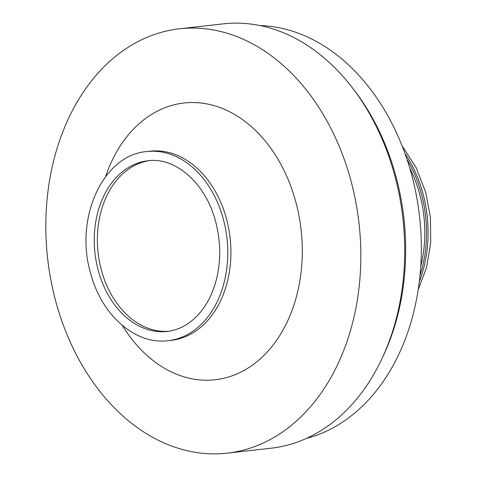 <?xml version="1.0" encoding="UTF-8"?>
<svg xmlns="http://www.w3.org/2000/svg" width="477" height="477" viewBox="0 0 477 477"><rect width="100%" height="100%" fill="white"/><g stroke="black" fill="none" stroke-linecap="round" stroke-linejoin="round"><path stroke-width="0.72" d="M168.202 340.667L171.338 340.316A95.156 69.827 -96.4 0 0 226.134 217.572A95.156 69.827 -96.4 0 0 150.094 151.191L146.958 151.543C102.531 154.775 73.965 219.36 90.886 274.168C101.875 315.446 135.498 345.026 168.202 340.667A95.156 69.827 -96.4 0 0 222.997 217.923A95.156 69.827 -96.4 0 0 146.958 151.543M122.225 325.362L124.258 328.51A139.254 102.185 -96.4 0 0 254.104 363.903A139.254 102.185 -96.4 0 0 295.305 200.143A139.254 102.185 -96.4 0 0 203.315 103.318A139.254 102.185 -96.4 0 0 106.806 173.145L105.524 176.669M56.542 304.207A213.523 156.689 -96.4 0 0 227.171 453.15A213.523 156.689 -96.4 0 0 350.124 177.724A213.523 156.689 -96.4 0 0 179.495 28.781A213.523 156.689 -96.4 0 0 56.542 304.207M227.171 453.15L271.037 448.219A213.523 156.689 -96.4 0 0 393.996 172.793A213.523 156.689 -96.4 0 0 223.367 23.85L179.495 28.781M306.413 438.417A208.878 153.278 -96.4 0 0 410.858 171.917A208.878 153.278 -96.4 0 0 260.037 25.561M383.228 355.937A208.878 153.278 -96.4 0 0 395.189 173.676A208.878 153.278 -96.4 0 0 353.236 88.943M420.774 266.285A109.084 80.047 -96.4 0 0 419.337 192.815A109.084 80.047 -96.4 0 0 409.737 168.029M420.016 275.473A111.403 81.752 -96.4 0 0 420.929 192.13A111.403 81.752 -96.4 0 0 406.959 159.235M149.545 160.624A85.872 63.018 -96.4 0 0 101.679 271.186A85.872 63.018 -96.4 0 0 168.709 331.241M419.331 281.651A111.403 81.752 -96.4 0 0 422.497 191.951A111.403 81.752 -96.4 0 0 404.919 153.367M147.995 160.767A85.872 63.018 -96.4 0 0 98.548 271.538A85.872 63.018 -96.4 0 0 167.171 331.437C180.151 329.899 191.486 323.191 201.175 311.308C207.268 303.64 211.949 294.476 215.21 283.803C221.161 263.352 221.209 242.268 215.342 220.553C205.205 182.602 175.005 156.867 147.995 160.767M418.228 289.628L426.611 267.275L430.731 242.745L430.415 217.297L425.693 192.249L416.016 167.326L402.075 145.831"/></g></svg>
